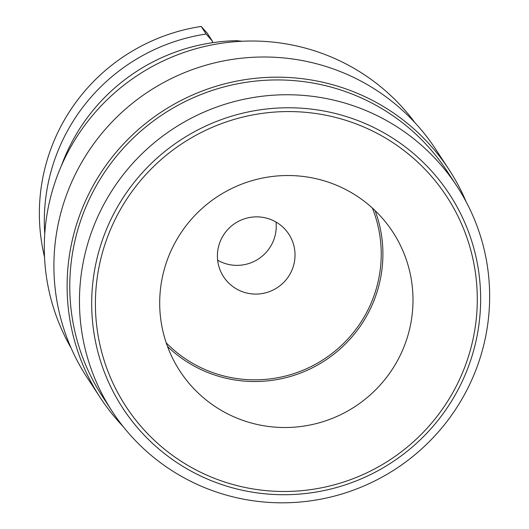 <?xml version="1.0" encoding="UTF-8"?>
<svg xmlns="http://www.w3.org/2000/svg" width="529" height="529" viewBox="0 0 529 529"><rect width="100%" height="100%" fill="white"/><g stroke="black" fill="none" stroke-linecap="round" stroke-linejoin="round"><path stroke-width="0.79" d="M242.156 41.242L236.509 40.693A188.661 186.234 146.8 0 0 61.424 165.656M44.522 256.955A188.661 186.234 -33.2 0 1 201.185 26.45L207.097 32.996L212.493 41.242L206.138 34.015A188.661 186.234 -33.2 0 0 44.753 233.897M212.189 42.743L212.493 41.242M201.185 26.45L206.138 34.015M217.637 260.202A38.961 38.465 -33.2 0 0 227.391 264.163A38.961 38.465 146.8 0 0 275.993 222.015M246.19 292.887A38.961 38.465 -33.2 0 1 223.615 276.806A38.961 38.465 -33.2 0 1 224.832 233.117A38.961 38.465 -33.2 0 1 266.239 218.054A38.961 38.465 146.8 0 1 288.814 234.135A38.961 38.465 146.8 0 1 287.591 277.824A38.961 38.465 146.8 0 1 246.19 292.887M167.495 346.455A127.139 125.505 146.8 0 0 223.536 377.627A127.139 125.505 146.8 0 0 378.605 286.632A127.139 125.505 146.8 0 0 375.107 210.595M253.636 423.623A127.139 125.505 146.8 0 0 388.742 374.466A127.139 125.505 146.8 0 0 392.736 231.9A127.139 125.505 146.8 0 0 319.066 179.424A127.139 125.505 -33.2 0 0 183.953 228.574A127.139 125.505 -33.2 0 0 179.966 371.14A127.139 125.505 -33.2 0 0 253.636 423.623M337.535 101.059A205.887 203.242 146.8 0 0 118.741 180.653A205.887 203.242 146.8 0 0 112.28 411.516A205.887 203.242 146.8 0 0 231.576 496.506A205.887 203.242 -33.2 0 0 450.371 416.905A205.887 203.242 -33.2 0 0 456.831 186.043A205.887 203.242 -33.2 0 0 337.535 101.059M112.28 411.516L102.593 396.717A205.887 203.242 146.8 0 1 109.053 165.855A205.887 203.242 146.8 0 1 327.848 86.253A205.887 203.242 -33.2 0 1 447.144 171.237L456.831 186.043M100.318 397.735L87.113 377.561A208.347 205.669 146.8 0 1 93.659 143.941A208.347 205.669 146.8 0 1 315.066 63.387A208.347 205.669 -33.2 0 1 435.79 149.39L448.989 169.564A208.347 205.669 -33.2 0 0 328.264 83.562A208.347 205.669 146.8 0 0 106.858 164.116A208.347 205.669 146.8 0 0 100.318 397.735A208.347 205.669 146.8 0 0 123.078 426.473M448.989 169.564A208.347 205.669 -33.2 0 1 466.214 201.926M71.071 347.943A205.887 203.242 146.8 0 1 87.087 122.245A205.887 203.242 146.8 0 1 302.376 47.332A205.887 203.242 -33.2 0 1 415.067 122.827M166.225 342.858A125.499 123.885 146.8 0 0 287.505 375.511A125.499 123.885 146.8 0 0 376.992 286.176A125.499 123.885 146.8 0 0 372.323 207.99M237.025 485.602A191.677 189.217 -33.2 0 1 101.885 254.628A191.677 189.217 -33.2 0 1 335.67 117.445A191.677 189.217 -33.2 0 1 470.81 348.413A191.677 189.217 -33.2 0 1 237.025 485.602M235.934 488.736A195.227 192.721 -33.2 0 1 98.288 253.484A195.227 192.721 -33.2 0 1 336.411 113.755A195.227 192.721 -33.2 0 1 474.05 349.008A195.227 192.721 -33.2 0 1 235.934 488.736"/></g></svg>
